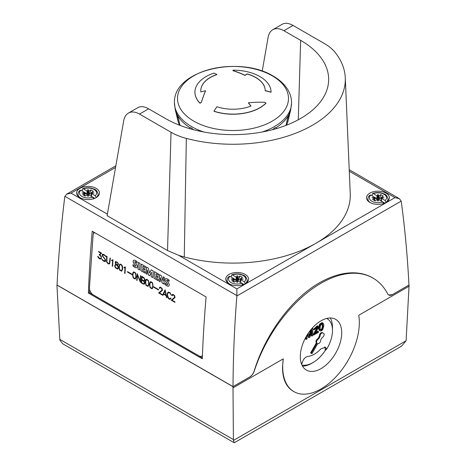 <?xml version="1.0" encoding="UTF-8"?>
<svg xmlns="http://www.w3.org/2000/svg" width="466" height="466" viewBox="0 0 466 466"><rect width="100%" height="100%" fill="white"/><g stroke="black" fill="none" stroke-linecap="round" stroke-linejoin="round"><path stroke-width="0.7" d="M265.212 90.625A117.292 95.769 -0 0 1 271.072 92.128L271.072 92.256A117.147 95.652 180 0 0 265.212 90.748A32.212 18.599 0 0 0 255.782 77.595A32.212 18.599 0 0 0 247.12 74.03A117.147 41.928 105.7 0 0 245.069 75.457A114.199 66.492 -120.4 0 0 233 70.716L233 70.593A114.351 66.58 59.6 0 1 245.069 75.329A117.292 41.981 -74.3 0 1 247.12 73.908A32.212 18.599 180 0 1 255.782 77.472A32.212 18.599 180 0 1 265.212 90.625L265.212 90.748M265.97 103.242A38.072 21.978 180 0 1 213.964 111.287L213.964 111.164A38.072 21.978 0 0 0 265.97 103.12L265.97 103.242M250.941 106.073A117.147 53.485 -111.3 0 0 248.395 102.916L248.395 102.794A117.292 53.555 68.7 0 1 251.017 106.044A32.212 18.599 180 0 1 216.894 106.731A117.292 47.887 108.4 0 0 213.964 111.164M271.072 92.128A38.072 21.978 0 0 0 259.923 76.587A38.072 21.978 0 0 0 233 70.145L233 70.593M179.509 125.197L178.595 123.1L176.078 112.248L178.362 118.154L180.057 125.412M189.493 128.599L190.006 127.701L190.949 127.731L193.617 129.787M272.383 129.787L275.051 127.731L275.994 127.701L276.507 128.599M285.943 125.412L287.639 118.154L289.922 112.248L287.406 123.1L286.497 125.197M289.881 112.236L289.922 112.248A58.302 33.663 180 0 0 290.749 109.592L291.576 102.683A58.57 33.814 180 0 1 262.177 132.006M287.353 123.28L287.953 121.242A55.477 32.032 180 0 1 287.406 123.1L287.272 123.49M178.728 123.49L178.595 123.1A55.477 32.032 180 0 1 178.047 121.242L175.251 109.592A58.302 33.663 180 0 0 176.078 112.248L176.119 112.236M265.97 103.12A117.292 82.936 -135 0 0 264.705 102.293A114.351 89.979 154.4 0 0 248.395 102.794M201.295 102.293A114.351 23.399 -81.5 0 1 205.535 90.724A117.292 95.536 173.1 0 0 200.863 91.924A32.212 18.599 180 0 1 200.788 90.625A32.212 18.599 180 0 1 216.894 74.519A117.292 47.887 -108.4 0 0 213.964 73.092A38.072 21.978 0 0 0 194.928 92.128A38.072 21.978 0 0 0 200.03 103.12A117.292 82.936 -45 0 1 201.295 102.293L201.295 102.421A117.147 82.837 135 0 0 200.03 103.242A38.072 21.978 180 0 1 194.928 92.256A38.072 21.978 180 0 1 194.928 92.192M205.535 90.724L205.535 90.847A114.199 23.37 98.5 0 0 201.295 102.421M216.894 74.519L216.894 74.642A32.212 18.599 0 0 0 200.788 90.689M369.887 202.436A11.423 6.594 180 0 1 366.538 197.776A11.423 6.594 180 0 1 373.592 191.683A11.423 6.594 180 0 1 386.04 193.116A11.423 6.594 180 0 1 389.384 197.776A11.423 6.594 180 0 1 382.33 203.869A11.423 6.594 180 0 1 369.887 202.436M79.966 197.654A11.423 6.594 180 0 1 76.616 192.994A11.423 6.594 180 0 1 83.67 186.901A11.423 6.594 180 0 1 96.118 188.328A11.423 6.594 180 0 1 99.462 192.994A11.423 6.594 180 0 1 92.408 199.087A11.423 6.594 180 0 1 79.966 197.654M229.068 283.742A11.423 6.594 180 0 1 225.719 279.076A11.423 6.594 180 0 1 232.773 272.983A11.423 6.594 180 0 1 245.221 274.416A11.423 6.594 180 0 1 248.564 279.076A11.423 6.594 180 0 1 241.51 285.169A11.423 6.594 180 0 1 229.068 283.742M359.321 322.6A54.178 31.28 120 0 0 358.744 315.278L409.026 286.252L406.107 340.745L401.523 346.18L234.41 442.665L234.078 442.7L233.402 439.584L233 387.881L283.281 358.849A54.178 31.28 120 0 0 282.699 366.835A54.178 31.28 120 0 0 293.924 391.638A54.178 31.28 120 0 0 335.671 377.122A54.178 31.28 120 0 0 359.321 322.6M293.924 391.638L293.038 391.131C285.926 386.745 282.425 378.613 282.53 366.736L283.281 358.849M324.674 346.954L325.251 349.063L326.188 349.599L325.274 350.455A27.616 15.943 -60 0 1 312.96 362.612L311.777 363.299A29.288 16.91 -60 0 1 302.498 366.119M341.724 332.759A29.288 16.91 -60 0 1 328.938 362.233A29.288 16.91 -60 0 1 306.372 370.08A29.288 16.91 -60 0 1 300.302 356.676A29.288 16.91 -60 0 1 313.088 327.202A29.288 16.91 -60 0 1 335.654 319.356A29.288 16.91 -60 0 1 341.724 332.759M318.028 339.33A2.342 1.351 120 0 0 316.577 342.061A2.342 1.351 120 0 0 317.061 343.133L311.206 353.28L311.94 353.706L317.795 343.558A2.342 1.351 120 0 0 319.501 343.028A2.342 1.351 120 0 0 320.608 340.821A2.93 1.689 -60 0 1 321.202 339.085L321.482 338.596A2.93 1.689 -60 0 1 322.688 337.221A2.342 1.351 120 0 0 324.138 334.483A2.342 1.351 120 0 0 323.654 333.411L322.921 332.992A2.342 1.351 120 0 0 321.214 333.522A2.342 1.351 120 0 0 320.107 335.73A2.93 1.689 -60 0 1 319.513 337.46L319.233 337.949A2.93 1.689 -60 0 1 318.028 339.33L317.404 338.968A2.342 1.351 120 0 0 315.954 341.706A2.342 1.351 120 0 0 316.443 342.778L310.583 352.919L311.317 353.345M311.777 363.299L312.96 362.612A27.616 15.943 -60 0 1 312.96 362.618A27.616 15.943 -60 0 1 301.939 365.041M301.467 363.905L302.119 363.34C303.005 359.49 304.91 357.177 307.828 356.403A23.585 13.613 120 0 0 320.94 348.836L325.489 347.217L326.649 349.18A25.595 14.778 120 0 0 332.485 330.441L332.485 327.429A29.288 16.91 -60 0 0 330.289 317.981M301.088 362.752A25.595 14.778 120 0 0 302.119 363.34M202.413 355.669A5.86 3.652 64.3 0 1 201.761 356.135A5.86 3.652 64.3 0 1 198.877 355.826L93.258 294.85A5.86 3.652 64.3 0 1 89.466 287.493L93.078 235.359A5.86 3.652 64.3 0 1 94.534 232.551M167.55 297.087L167.148 295.223L167.579 292.893L168.447 292.083L170.055 292.683L171.296 295.129L169.997 293.102L168.494 292.537L167.62 293.906L167.515 295.421L168.61 298.223L169.601 298.793L170.69 298.147L171.074 298.368L170.725 298.922L169.601 299.248L168.546 298.642L167.55 297.087L168.587 298.624L170.189 299.23M158.644 292.928L162.11 290.05L161.486 288.192L160.496 287.615L159.989 287.633L159.687 288.425L159.314 288.215L159.646 287.33L160.496 287.161L162.057 288.396L162.483 290.312L159.448 292.933L162.442 294.663L162.413 295.1L158.644 292.928L162.413 295.06M150.058 287.639L149.51 283.747L150.471 281.703L151.287 281.848L152.592 282.926L153.139 286.823L152.178 288.862L150.058 287.639L152.201 288.838M141.262 282.891L141.716 276.321L143.819 277.538L145.054 279.577L144.984 280.526L144.145 281.138L144.839 282.635L144.472 284.079L143.365 284.103L141.262 282.891L144.21 284.219M133.136 277.87L132.583 273.973L133.55 271.934L134.365 272.074L135.67 273.158L136.218 277.049L135.256 279.093L133.136 277.87L135.28 279.07M124.638 273.292L125.034 267.571L123.95 267.845L123.979 267.385L125.383 266.89L125.005 273.501L124.638 273.292L125.005 273.46M114.904 267.006L114.752 265.265L116.063 264.443L115.411 263.482L115.242 262.043L115.556 261.543L117.42 262.294L118.428 263.884L118.079 265.02L117.35 265.189L118.236 266.61L118.381 268.352L117.776 269.004L116.966 268.865L114.904 267.006L115.97 268.241L117.816 268.981M106.533 261.851L106.662 256.084L107.029 256.294L106.895 261.991L108.333 263.424L109.102 263.558L109.673 262.667L109.993 258.007L110.36 258.216L109.708 263.68L108.322 263.873L106.533 261.851L107.832 263.546L109.166 263.989M97.982 257.244L97.732 256.347L98.116 256.568L99.8 258.496L100.668 258.502L101.134 257.727L100.825 256.213L99.147 254.756L100.901 253.213L98.611 251.89L98.641 251.448L101.652 253.189L99.875 254.71L101.326 256.545L101.174 258.758L99.788 258.945L97.982 257.244L99.048 258.473L100.633 259.061M102.374 260.115L101.804 259.014L103.196 260.453L105.205 261.024L104.838 258.991L102.625 256.434L102.153 255.164L102.2 254.506L103.598 254.314L105.403 255.677L105.968 256.778L104.582 255.339L102.567 254.768L102.73 256.055L105.421 259.533L105.566 261.28L104.18 261.478L102.374 260.115L105.025 261.601M112.248 266.138L112.644 260.418L111.56 260.692L111.59 260.232L112.993 259.737L112.615 266.348L112.248 266.138L112.615 266.307M119.535 270.018L118.987 266.127L119.948 264.082L120.77 264.228L122.069 265.305L122.541 266.569L122.622 269.202L121.655 271.241L119.535 270.018L121.678 271.218M127.434 272.045L127.463 271.608L132.187 274.328L132.152 274.771L127.434 272.045L132.158 274.724M136.73 280.27L137.185 273.705L140.144 280.998L140.516 275.627L140.883 275.837L140.429 282.408L137.464 275.115L137.091 280.485L136.73 280.27L137.097 280.439M145.928 285.256L145.38 281.359L146.341 279.32L147.157 279.46L148.462 280.544L149.009 284.435L148.048 286.479L145.928 285.256L148.071 286.456M153.827 287.283L153.856 286.84L158.574 289.567L158.545 290.003L153.827 287.283L158.551 289.963M162.558 295.188L165.11 289.829L166.828 297.652L166.053 295.578L163.554 294.133L162.943 295.409L162.558 295.188L162.96 295.374M171.214 300.186L174.68 297.308L174.057 295.444L173.061 294.873L172.56 294.885L172.251 295.683L171.884 295.467L172.216 294.582L173.067 294.419L174.628 295.648L175.047 297.57L172.018 300.191L175.012 301.921L174.983 302.358L171.214 300.186L174.983 302.317M159.046 281.196L159.506 274.585L161.294 275.616L162.989 280.899L163.281 276.763L164.341 277.375L163.881 283.986L162.151 282.984L160.461 277.649L160.17 281.843L159.046 281.196L160.176 281.802M145.94 273.624L146.4 267.018L148.392 268.166L149.528 273.012L151.234 269.808L153.209 270.95L152.749 277.555L151.147 276.635L151.45 272.266L149.598 275.738L148.555 275.132L147.314 269.896L147.017 274.247L145.94 273.624L147.017 274.206M137.965 269.022L138.425 262.416L140.033 263.342L139.579 269.954L137.965 269.022L139.579 269.907M132.956 265.981L133.049 264.618A8.079 5.039 -115.7 0 0 134.697 266.016A2.301 1.433 -115.7 0 0 135.449 266.296A0.577 0.361 -115.7 0 0 135.519 265.358A36.028 22.455 -115.7 0 0 134.249 263.89A3.163 1.975 64.3 0 1 133.253 262.212A2.132 1.328 64.3 0 1 133.352 260.546A2.58 1.608 64.3 0 1 133.736 260.226A2.58 1.608 64.3 0 1 134.627 260.197A7.584 4.73 64.3 0 1 137.173 261.741L137.086 263.01A6.087 3.798 -115.7 0 0 135.245 261.671A0.92 0.571 -115.7 0 0 134.849 261.653A0.92 0.571 -115.7 0 0 134.796 261.688L134.744 262.073A2.074 1.293 -115.7 0 0 135.233 262.807L136.189 263.919A3.285 2.05 64.3 0 1 137.179 265.614A2.272 1.415 64.3 0 1 137.068 267.344A2.796 1.742 64.3 0 1 136.643 267.7A2.796 1.742 64.3 0 1 135.734 267.746A9.943 6.198 64.3 0 1 132.956 265.981L132.996 265.958A9.943 6.198 -115.7 0 0 135.775 267.729L135.734 267.746M141.338 264.094L145.409 266.447L145.328 267.63L142.864 266.208L142.759 267.711L144.914 268.952L144.833 270.082L142.678 268.841L142.573 270.397L145.037 271.818L144.949 273.053L140.878 270.699L141.338 264.094M154.444 271.661L158.516 274.014L158.434 275.196L155.97 273.775L155.865 275.278L158.021 276.519L157.939 277.649L155.79 276.408L155.679 277.963L158.143 279.384L158.061 280.625L153.984 278.272L154.444 271.661M164.888 284.417L164.981 283.054A8.079 5.039 -115.7 0 0 166.63 284.452A2.301 1.433 -115.7 0 0 167.381 284.732A0.577 0.361 -115.7 0 0 167.451 283.794A36.028 22.455 -115.7 0 0 166.181 282.326A3.163 1.975 64.3 0 1 165.185 280.649A2.132 1.328 64.3 0 1 165.284 278.983A2.58 1.608 64.3 0 1 165.669 278.662A2.58 1.608 64.3 0 1 166.56 278.633A7.584 4.73 64.3 0 1 169.106 280.177L169.018 281.447A6.087 3.798 -115.7 0 0 167.178 280.107A0.92 0.571 -115.7 0 0 166.781 280.089A0.92 0.571 -115.7 0 0 166.729 280.124L166.677 280.515A2.074 1.293 -115.7 0 0 167.166 281.243L168.121 282.355A3.285 2.05 64.3 0 1 169.111 284.05A2.272 1.415 64.3 0 1 169.001 285.78A2.796 1.742 64.3 0 1 168.581 286.136A2.796 1.742 64.3 0 1 167.667 286.182A9.943 6.198 64.3 0 1 164.888 284.417L164.929 284.394A9.943 6.198 -115.7 0 0 167.708 286.165L167.667 286.182M171.284 295.083L170.038 293.085L168.494 292.537M170.707 298.158L170.113 298.782M168.453 292.083L167.3 293.656L167.597 297.069M159.943 287.167L159.646 287.33M159.989 287.633L161.527 288.169L162.151 290.033L158.685 292.904M159.687 287.306L159.355 288.192L159.687 288.384M152.842 285.687L152.388 283.2L151.275 282.291L150.238 282.606L149.807 284.872L150.262 287.359L152.027 288.372L152.778 286.584L152.685 284.021M152.726 283.998L152.388 283.2M152.429 283.182L151.776 282.582M151.817 282.559L151.275 282.291M151.316 282.274L150.623 282.186M152.027 288.372L152.778 286.584M152.819 286.567L152.883 285.67M150.489 281.709L149.912 282.332L149.481 284.668L150.099 287.621M144.344 280.713L144.483 278.685L142.054 276.967L141.868 279.6L143.592 280.59L144.344 280.713L144.623 280.282M144.664 280.264L144.687 279.396M144.728 279.373L144.483 278.685M144.524 278.668L143.773 277.963M144.128 283.777L144.268 281.749L141.839 280.037L141.658 282.664L143.377 283.654L144.128 283.777L144.413 283.345M144.454 283.328L144.472 282.46M144.512 282.443L144.268 281.749M144.309 281.732L143.557 281.027M143.813 277.946L142.054 276.967M143.604 281.01L141.839 280.037M141.757 276.344L141.303 282.868M135.915 275.919L135.46 273.431L134.354 272.523L133.701 272.412L133.311 272.831L132.886 275.103L133.34 277.585L135.105 278.604L135.856 276.816L135.763 274.247M135.804 274.229L135.46 273.431M135.507 273.414L134.849 272.808M134.89 272.791L134.354 272.523M134.394 272.505L133.701 272.412M135.105 278.604L135.856 276.816M135.897 276.792L135.956 275.895M133.567 271.934L132.991 272.558L132.56 274.893L133.177 277.853M125.383 266.89L124.539 267.368M125.034 267.571L124.678 273.274M124.02 267.385L123.991 267.822L124.614 267.816M118.014 264.205L117.915 263.284L117.327 262.696L115.795 262.061L115.574 262.795L116.873 264.694L117.787 264.577L118.044 263.768M118.084 263.75L117.915 263.284M117.956 263.261L117.327 262.696M117.374 262.678L116.407 262.166M116.453 262.148L115.795 262.061M118.026 268.037L117.915 266.703L116.803 265.067L115.818 264.95L115.108 265.585L115.382 267.216L116.937 268.393L117.793 268.41L118.079 267.298M118.119 267.274L117.915 266.703M117.956 266.686L117.508 265.923M117.549 265.905L116.803 265.067M116.622 264.921L115.818 264.95M117.35 265.189L117.816 265.166M117.828 264.554L118.055 264.187M117.834 268.393L118.067 268.02M115.632 264.455L114.793 265.247L114.945 266.989M115.58 261.548L115.236 262.673L116.063 264.443M110.034 258.03L109.359 263.412M106.702 256.108L106.574 261.828M109.399 263.395L109.102 263.558M98.675 251.471L98.652 251.867L100.901 253.213M97.79 256.376L98.023 257.22M100.941 253.195L99.188 254.733L100.866 256.195L101.174 257.71L100.668 258.502M102.817 254.628L104.623 255.316L105.933 256.714M101.879 259.055L102.415 260.092M102.794 254.174L102.24 254.488L102.415 255.933L105.1 259.399L104.961 261.164M112.993 259.737L112.149 260.214M112.644 260.418L112.289 266.121M111.63 260.226L111.601 260.669L112.224 260.663M122.319 268.067L121.865 265.579L120.752 264.671L120.1 264.56L119.715 264.985L119.29 267.251L119.745 269.738L121.504 270.752L122.255 268.964L122.168 266.401M122.209 266.377L121.865 265.579M121.906 265.562L121.253 264.962M121.294 264.938L120.752 264.671M120.793 264.653L120.1 264.56M121.504 270.752L122.255 268.964M122.296 268.946L122.36 268.043M119.966 264.088L119.389 264.705L118.964 267.047L119.576 270M127.503 271.631L127.474 272.022M137.464 275.115L140.429 282.367M137.22 273.728L136.771 280.252M140.557 275.651L140.144 280.998M148.712 283.305L148.258 280.817L147.145 279.909L146.493 279.798L146.103 280.217L145.677 282.489L146.132 284.971L147.897 285.99L148.648 284.202L148.555 281.633M148.596 281.615L148.258 280.817M148.299 280.8L147.64 280.194M147.687 280.177L147.145 279.909M147.186 279.885L146.493 279.798M147.897 285.99L148.648 284.202M148.689 284.178L148.753 283.281M146.359 279.32L145.782 279.944L145.351 282.28L145.969 285.239M153.897 286.864L153.867 287.26M163.723 293.778L165.943 295.06L165.069 291L163.723 293.778M165.069 291L165.943 295.06M163.554 294.133L166.094 295.555L166.449 297.43M165.133 289.84L162.605 295.164M166.49 297.413L166.816 297.599M172.513 294.425L172.216 294.582M172.56 294.885L174.098 295.427L174.721 297.291L171.255 300.162M172.257 294.564L171.925 295.45L172.257 295.642M160.461 277.649L162.191 282.961L163.886 283.94M159.547 274.608L159.092 281.173M163.316 276.787L162.989 280.899M151.45 272.266L151.147 276.635M147.314 269.896L148.596 275.115L149.615 275.703M146.435 267.041L145.98 273.606M151.258 269.82L149.528 273.012M151.188 276.612L152.755 277.515M138.466 262.434L138.006 269.004M137.091 262.952A6.087 3.798 -115.7 0 0 135.286 261.653L135.245 261.671M135.286 261.653A0.92 0.571 -115.7 0 0 134.89 261.636A0.92 0.571 -115.7 0 0 134.872 261.647M135.775 267.729A2.796 1.742 -115.7 0 0 136.666 267.688M133.084 264.659L132.996 265.958M135.571 266.272L135.612 266.255A0.577 0.361 -115.7 0 0 135.769 265.97L135.728 265.987M135.769 265.97A0.664 0.414 -115.7 0 0 135.559 265.335L135.519 265.358M135.559 265.335A36.028 22.455 -115.7 0 0 134.29 263.867L134.249 263.89M133.759 260.22A2.58 1.608 -115.7 0 0 133.393 260.529A2.132 1.328 -115.7 0 0 133.293 262.195L133.253 262.212M133.293 262.195A3.163 1.975 -115.7 0 0 134.29 263.867M144.839 270.041L142.678 268.841M144.955 273.012L140.878 270.699M140.918 270.682L141.373 264.117M145.328 267.589L142.864 266.208M157.945 277.608L155.79 276.408M158.061 280.579L153.984 278.272M154.025 278.249L154.485 271.684M158.44 275.156L155.97 273.775M169.024 281.388A6.087 3.798 -115.7 0 0 167.218 280.089L167.178 280.107M167.218 280.089A0.92 0.571 -115.7 0 0 166.822 280.072A0.92 0.571 -115.7 0 0 166.805 280.083M167.708 286.165A2.796 1.742 -115.7 0 0 168.599 286.124M165.022 283.095L164.929 284.394M167.527 284.697A0.577 0.361 -115.7 0 0 167.702 284.406L167.661 284.423M167.702 284.406A0.664 0.414 -115.7 0 0 167.492 283.771L167.451 283.794M167.492 283.771A36.028 22.455 -115.7 0 0 166.222 282.303L166.181 282.326M165.692 278.656A2.58 1.608 -115.7 0 0 165.325 278.965A2.132 1.328 -115.7 0 0 165.226 280.631L165.185 280.649M165.226 280.631A3.163 1.975 -115.7 0 0 166.222 282.303M201.86 356.082A5.86 3.652 -115.7 0 0 201.964 356.036A5.86 3.652 -115.7 0 0 202.407 355.756M234.078 442.7L62.759 343.792L59.893 340.215L59.799 339.359L56.939 285.052L232.965 386.681L249.636 377.064A7.316 4.223 120 0 0 254.325 370.901A103.97 60.027 -60 0 1 372.998 278.091A103.97 60.027 -60 0 1 387.695 293.889A7.316 4.223 120 0 0 388.731 295.007A7.316 4.223 120 0 0 392.389 294.64L409.061 285.011L409.026 286.252M107.401 214.156L71.018 193.151L66.626 194.206L64.791 196.652C61.087 226.662 58.506 256.119 57.05 285.023L233.023 386.617L249.607 377.046C251.745 375.701 253.283 373.633 254.22 370.843C263.663 339.999 283.823 309.599 306.989 291.267C330.178 273.053 355.144 267.874 372.34 277.713L372.998 278.091M326.188 349.599L326.649 349.18M321.913 323.719C322.449 324.971 322.449 326.538 321.913 328.419C321.266 329.578 320.608 329.957 319.95 329.555M332.485 330.441A25.595 14.778 120 0 0 326.666 318.447M310.583 330.079A2931.781 1692.669 120 0 0 309.296 334.716L309.127 335.328M311.3 332.31L311.3 335.741L311.917 336.097L312.803 335.59L312.803 328.413L311.573 329.124A2931.781 1692.669 120 0 0 309.919 335.071L309.546 336.435L308.282 333.202M307.356 334.623L308.469 337.372L309.086 337.733L309.913 337.256L311.917 330.091L311.917 336.097M305.585 337.675L305.585 339.038L306.203 339.399L307.088 338.887L307.088 335.06M316.833 326.922L316.496 328.571L313.204 334.64L313.822 335.002L318.389 332.363L318.389 331.518L317.771 331.157L315.604 332.409M318.389 331.518L315.004 333.47L318.214 328.099L317.917 326.124L317.294 325.769L313.362 329.421L313.985 329.777L314.853 329.369L317.218 326.998L317.509 327.639L313.822 335.002M321.907 322.641L322.53 323.002L320.305 324.476C319.088 326.876 318.983 328.99 319.985 330.819C320.853 331.204 321.796 330.767 322.81 329.509L323.806 325.699L323.654 324.091L322.53 323.002L323.025 323.119L321.907 322.641L319.682 324.115C318.464 326.52 318.36 328.635 319.361 330.464L319.53 330.557M317.404 338.968A2.93 1.689 120 0 0 318.61 337.594L319.233 337.949M322.297 332.631L322.921 332.992L322.297 332.631A2.342 1.351 -60 0 0 320.591 333.161A2.342 1.351 -60 0 0 319.484 335.369A2.93 1.689 120 0 1 318.895 337.104L318.61 337.594M312.255 328.099L312.803 328.413M307.647 334.169L309.086 337.733M306.203 336.551L306.203 339.399M313.303 333.971L313.921 334.332M317.917 326.124L313.985 329.777M322.274 323.928L322.536 324.08C323.066 325.332 323.066 326.899 322.536 328.78C321.884 329.94 321.231 330.318 320.573 329.916C320.026 328.687 320.043 327.091 320.614 325.117L322.414 323.987M310.583 352.919L311.206 353.28M316.443 342.778L317.061 343.133M301.933 365.035A27.616 15.943 120 0 0 325.251 350.438L325.274 350.455M325.251 349.063L325.251 350.438M388.696 294.984L392.36 294.629L408.95 285.046C407.494 256.312 404.913 228.328 401.209 201.102L399.379 198.667L349.22 169.711M233 387.881L232.965 386.681M233.023 386.617C233.169 356.956 234.445 326.748 236.85 295.992L236.868 288.908L178.554 255.24L167.521 250.557L107.133 215.688L123.723 120.671C124.387 117.077 125.942 114.543 128.389 113.081C131.558 111.362 135.268 111.694 139.532 114.077L171.039 132.268A52.437 30.273 180 0 0 186.33 138.396A112.323 64.85 180 0 0 345.289 77.81L350.246 193.71A117.281 67.716 180 0 1 316.944 242.675L314.905 243.852A117.281 67.716 180 0 1 184.268 256.976A57.4 33.138 180 0 1 178.554 255.24M232.447 274.934L236.105 277.043A1.462 0.845 0 0 0 236.466 277.194L237.142 275.592L237.817 277.194A1.462 0.845 0 0 0 238.178 277.043L240.042 275.971L242.524 277.404L240.66 278.482A1.462 0.845 0 0 0 240.398 278.685L243.182 279.076L240.398 279.466A1.462 0.845 0 0 0 240.66 279.676L244.324 281.79A8.58 4.951 0 0 0 243.211 275.575A8.58 4.951 0 0 0 232.447 274.934L231.759 274.824L231.392 275.476L231.34 277.165M237.142 275.592L237.142 277.404L236.466 277.194L237.142 281.254L237.142 277.404L237.817 277.194L237.142 281.254M233.629 278.487L235.278 279.437L236.262 281.12M238.021 281.12L240.042 275.971M238.971 279.495L240.31 280.264M240.398 279.466L240.24 282.303L240.398 278.685L240.84 279.408M243.881 284.4L241.848 283.229M244.324 281.79L245.378 283.648M235.278 279.437L233.973 280.188M241.837 283.223L238.178 281.109A1.462 0.845 0 0 0 237.817 280.957L237.142 282.565L236.466 280.957A1.462 0.845 0 0 0 236.105 281.109L234.241 282.186L231.759 280.753L233.623 279.676A1.462 0.845 0 0 0 233.885 279.466L231.101 279.076L233.885 278.685A1.462 0.845 0 0 0 233.623 278.482L229.959 276.367A8.58 4.951 0 0 0 231.078 282.582A8.58 4.951 0 0 0 241.837 283.223L242.891 284.988M233.443 279.408L233.885 278.685L234.043 282.07L233.885 279.466M237.142 282.565L237.817 280.957M236.466 280.957L237.142 281.819M229.406 283.928A10.042 5.796 0 0 1 227.105 280.089C227.059 278.907 227.74 277.66 229.138 276.338L229.959 276.367M83.344 188.846L87.002 190.961A1.462 0.845 0 0 0 87.363 191.112L88.039 189.505L88.715 191.112A1.462 0.845 0 0 0 89.076 190.961L90.94 189.883L93.421 191.322L91.557 192.394A1.462 0.845 0 0 0 91.295 192.604L94.08 192.994L91.295 193.384A1.462 0.845 0 0 0 91.557 193.594L95.221 195.703A8.58 4.951 0 0 0 94.103 189.493A8.58 4.951 0 0 0 83.344 188.846L82.657 188.742L82.29 189.394L82.237 191.077M88.039 189.505L88.039 191.322L87.363 191.112L88.039 195.172L88.039 191.322L88.715 191.112L88.039 195.172M94.779 198.318L89.076 195.027A1.462 0.845 0 0 0 88.715 194.875L88.039 196.477L87.363 194.875A1.462 0.845 0 0 0 87.002 195.027L85.138 196.104L82.657 194.666L84.521 193.594A1.462 0.845 0 0 0 84.783 193.384L81.999 192.994L84.783 192.604A1.462 0.845 0 0 0 84.521 192.394L86.175 193.355L87.159 195.033M88.919 195.033L89.868 193.413L90.94 189.883M89.868 193.413L91.202 194.182M91.295 193.384L91.138 196.221L91.295 192.604L91.738 193.326M95.221 195.703L96.276 197.561M86.175 193.355L84.87 194.106M84.34 193.326L84.783 192.604L84.94 195.988L84.783 193.384M80.303 197.846A10.042 5.796 0 0 1 77.997 194.002C77.956 192.825 78.638 191.573 80.035 190.256L80.857 190.285L84.521 192.394M88.039 196.477L88.715 194.875M87.363 194.875L88.039 195.732M80.857 190.285A8.58 4.951 0 0 0 81.975 196.495A8.58 4.951 0 0 0 92.734 197.141L93.788 198.9M373.266 193.629L376.924 195.743A1.462 0.845 0 0 0 377.285 195.895L377.961 194.293L378.637 195.895A1.462 0.845 0 0 0 378.998 195.743L380.862 194.666L383.343 196.104L381.479 197.176A1.462 0.845 0 0 0 381.217 197.386L384.001 197.776L381.217 198.167A1.462 0.845 0 0 0 381.479 198.376L385.143 200.485A8.58 4.951 0 0 0 384.025 194.275A8.58 4.951 0 0 0 373.266 193.629L372.579 193.524L372.212 194.176L372.159 195.86M377.961 194.293L377.961 196.104L377.285 195.895L377.961 199.955L377.961 196.104L378.637 195.895L377.961 199.955M374.448 197.182L376.097 198.137L377.081 199.815M378.841 199.815L379.79 198.196L380.862 194.666M379.79 198.196L381.13 198.965M381.217 198.167L381.06 201.003L381.217 197.386L381.66 198.108M384.7 203.1L382.668 201.929M385.143 200.485L386.197 202.343M376.097 198.137L374.792 198.889M382.656 201.924L378.998 199.809A1.462 0.845 0 0 0 378.637 199.658L377.961 201.26L377.285 199.658A1.462 0.845 0 0 0 376.924 199.809L375.06 200.887L372.579 199.448L374.443 198.376A1.462 0.845 0 0 0 374.705 198.167L371.92 197.776L374.705 197.386A1.462 0.845 0 0 0 374.443 197.176L370.779 195.068A8.58 4.951 0 0 0 371.897 201.277A8.58 4.951 0 0 0 382.656 201.924L383.71 203.683M374.262 198.108L374.705 197.386L374.862 200.77L374.705 198.167M377.961 201.26L378.637 199.658M377.285 199.658L377.961 200.514M370.225 202.628A10.042 5.796 0 0 1 367.924 198.79C367.878 197.607 368.559 196.355 369.957 195.038L370.779 195.068M202.296 358.808L88.4 293.05A1161.598 670.65 -60 0 1 92.204 231.206L206.106 296.964A1161.598 670.65 120 0 0 202.296 358.808M202.331 357.853L89.315 292.607L88.4 293.05M89.315 292.607L89.559 289.136M93.386 233.949L93.526 231.969M128.389 113.081L137.82 107.634C140.779 106.038 144.384 106.434 148.642 108.811L165.36 118.463A95.664 55.227 0 0 0 268.515 130.69A95.664 55.227 0 0 0 328.635 80.775A95.664 55.227 0 0 0 300.646 40.356L283.928 30.709C279.664 28.327 275.954 27.995 272.791 29.713C270.338 31.175 268.783 33.703 268.119 37.303L262.218 71.112M345.289 77.81A112.323 64.85 180 0 0 335.171 52.466A52.437 30.273 180 0 0 324.552 43.635L293.044 25.444C288.786 23.067 285.175 22.671 282.221 24.267L272.791 29.713M349.284 171.232L394.982 197.619L399.379 198.667M272.237 75.818A55.489 32.038 180 0 1 272.237 121.125A55.489 32.038 180 0 1 193.763 121.125A55.489 32.038 180 0 1 193.763 75.818A55.489 32.038 180 0 1 272.237 75.818M203.823 132.006A58.57 33.814 180 0 1 191.584 126.595A58.57 33.814 180 0 1 174.43 102.683L175.251 109.592M288.978 114.094A5.86 3.547 -167.8 0 1 289.625 113.867M288.605 115.096A58.302 33.663 180 0 1 275.994 127.701M190.006 127.701A58.302 33.663 180 0 1 177.4 115.096M176.375 113.867A5.86 3.547 167.8 0 1 177.022 114.094M178.047 121.242L178.647 123.28M309.296 334.716L309.919 335.071M314.969 330.971L315.593 331.326M316.496 328.571L317.113 328.926M316.892 327.283L317.509 327.639M319.682 324.115L320.305 324.476M321.913 328.419L322.536 328.78M318.895 337.104L319.513 337.46M319.484 335.369L320.107 335.73M59.799 339.359L233.402 439.584M233.46 440.422L406.107 340.745M236.85 295.992L401.209 201.102M236.105 277.043L236.105 280.87M238.178 280.87L238.178 277.043M240.66 282.547L240.66 279.676M245.378 283.549A10.042 5.796 0 0 0 247.184 280.089C245.495 274.655 243.555 275.616 240.794 274.282C237.643 273.571 234.631 273.752 231.759 274.824M233.623 279.676L233.623 281.825M87.002 190.961L87.002 194.788M89.076 194.788L89.076 190.961M91.557 196.46L91.557 193.594M96.276 197.468A10.042 5.796 0 0 0 98.081 194.002C96.392 188.567 94.452 189.534 91.691 188.194C88.54 187.489 85.528 187.67 82.657 188.742M84.521 193.594L84.521 195.743M376.924 195.743L376.924 199.57M378.998 199.57L378.998 195.743M381.479 201.242L381.479 198.376M386.197 202.25A10.042 5.796 0 0 0 388.003 198.79C386.314 193.349 384.374 194.316 381.613 192.976C378.462 192.272 375.45 192.452 372.579 193.524M374.443 198.376L374.443 200.526M298.281 119.779L300.646 40.356M167.521 250.557L171.039 132.268M184.268 256.976L186.33 138.396M148.642 108.811L139.532 114.077M293.044 25.444L283.928 30.709M394.982 197.619L316.944 242.675M314.905 243.852L236.868 288.908M71.018 193.151L115.556 167.44M236.868 295.613L64.85 196.297M174.43 102.683C173.323 69.725 239.833 55.367 273.204 76.092C280.083 80.035 285.157 84.923 288.425 90.742C290.499 94.54 291.553 98.518 291.576 102.683M287.953 121.242L290.749 109.592M227.105 280.089L227.018 282.128M247.184 280.089L247.271 282.128M77.997 194.002L77.915 196.046M98.081 194.002L98.169 196.046M367.924 198.79L367.837 200.829M388.003 198.79L388.091 200.829M115.848 165.785L66.626 194.206"/></g></svg>
